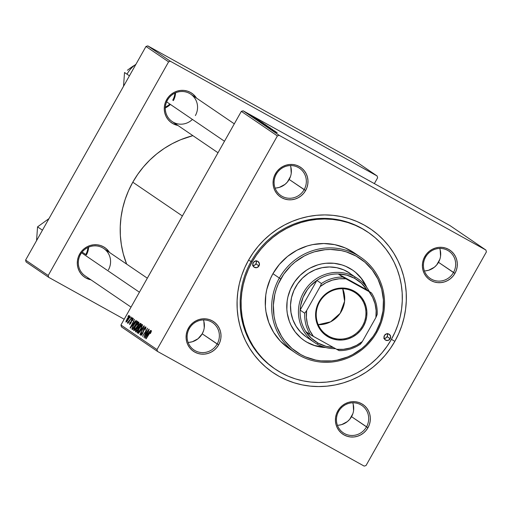 <?xml version="1.0" encoding="UTF-8"?>
<svg xmlns="http://www.w3.org/2000/svg" width="512" height="512" viewBox="0 0 512 512"><rect width="100%" height="100%" fill="white"/><g stroke="black" fill="none" stroke-linecap="round" stroke-linejoin="round"><path stroke-width="0.77" d="M188.102 342.419A16.538 15.93 124.3 0 0 202.208 333.811L217.178 344.006A16.538 15.93 -55.7 0 1 193.939 349.946A16.538 15.93 -55.7 0 1 189.312 328.544A16.538 15.93 -55.7 0 1 212.55 322.605A16.538 15.93 -55.7 0 1 217.178 344.006A16.538 15.93 124.3 0 0 211.36 321.875A16.538 15.93 124.3 0 0 189.312 328.544L188.454 328.109A17.914 17.261 -55.7 0 1 212.346 320.877A17.914 17.261 -55.7 0 1 218.643 344.858L202.208 333.811A16.538 15.93 124.3 0 0 203.418 319.936M275.078 188.064A16.538 15.93 124.3 0 0 289.178 179.456L304.154 189.651A16.538 15.93 -55.7 0 1 280.915 195.59A16.538 15.93 -55.7 0 1 276.288 174.189A16.538 15.93 -55.7 0 1 299.526 168.25A16.538 15.93 -55.7 0 1 304.154 189.651A16.538 15.93 124.3 0 0 298.336 167.52A16.538 15.93 124.3 0 0 276.288 174.189L275.43 173.754A17.914 17.261 -55.7 0 1 299.315 166.522A17.914 17.261 -55.7 0 1 305.619 190.502L289.178 179.456A16.538 15.93 124.3 0 0 290.387 165.574M424.403 270.931A16.538 15.93 124.3 0 0 438.509 262.317L453.478 272.512A16.538 15.93 -55.7 0 1 430.24 278.451A16.538 15.93 -55.7 0 1 425.613 257.05A16.538 15.93 -55.7 0 1 448.858 251.11A16.538 15.93 -55.7 0 1 453.478 272.512A16.538 15.93 124.3 0 0 447.661 250.381A16.538 15.93 124.3 0 0 425.613 257.05L424.755 256.614A17.914 17.261 -55.7 0 1 448.646 249.389A17.914 17.261 -55.7 0 1 454.95 273.363L438.509 262.317A16.538 15.93 124.3 0 0 439.718 248.442M337.427 425.286A16.538 15.93 124.3 0 0 351.533 416.672L366.509 426.867A16.538 15.93 -55.7 0 1 343.264 432.806A16.538 15.93 -55.7 0 1 338.637 411.405A16.538 15.93 -55.7 0 1 361.882 405.466A16.538 15.93 -55.7 0 1 366.509 426.867A16.538 15.93 124.3 0 0 360.691 404.736A16.538 15.93 124.3 0 0 338.637 411.405L337.786 410.97A17.914 17.261 -55.7 0 1 361.67 403.744A17.914 17.261 -55.7 0 1 367.974 427.718L351.533 416.672A16.538 15.93 124.3 0 0 352.742 402.797M108.39 269.933A16.538 15.93 124.3 0 0 102.573 247.795A16.538 15.93 124.3 0 0 80.518 254.47L79.667 254.029A17.914 17.261 -55.7 0 1 109.555 252.474L106.33 248.736L103.552 246.803L100.442 245.472L97.107 244.787L93.683 244.781L90.304 245.453L87.091 246.778L84.179 248.698L81.67 251.149L79.667 254.029L78.24 257.235L77.453 260.64L77.325 264.115L77.869 267.52L79.066 270.726L80.864 273.619L83.194 276.077L85.971 278.01L90.938 279.814A17.914 17.261 -55.7 0 1 79.667 254.029L80.518 254.47A16.538 15.93 -55.7 0 1 103.763 248.531A16.538 15.93 -55.7 0 1 108.39 269.933M195.366 115.578A16.538 15.93 124.3 0 0 189.549 93.44A16.538 15.93 124.3 0 0 167.494 100.115L166.643 99.674A17.914 17.261 -55.7 0 1 196.531 98.118L193.306 94.381L190.528 92.448L187.411 91.117L184.083 90.432L180.659 90.426L177.28 91.098L174.067 92.422L171.155 94.342L168.646 96.794L166.643 99.674L165.216 102.88L164.422 106.285L164.301 109.76L164.845 113.165L166.042 116.371L167.834 119.264L170.17 121.722L172.941 123.654L177.914 125.459A17.914 17.261 -55.7 0 1 166.643 99.674L167.494 100.115A16.538 15.93 -55.7 0 1 190.739 94.176A16.538 15.93 -55.7 0 1 195.366 115.578M367.776 232.077A82.688 79.654 124.3 0 0 251.117 261.453L248.55 260.141A86.822 83.635 -55.7 0 1 364.307 225.12A86.822 83.635 -55.7 0 1 394.854 341.331L391.411 339.328L394.854 341.331L398.682 333.722L401.76 325.798L404.077 317.632L405.594 309.299L406.304 300.89L406.202 292.48L405.28 284.147L403.558 275.968L401.05 268.038L397.773 260.416L393.766 253.184L389.062 246.406L383.712 240.16L377.76 234.49L371.277 229.459L364.307 225.12L356.934 221.504L349.222 218.656L341.242 216.589L333.069 215.341L324.794 214.912L316.486 215.309L308.23 216.531L300.102 218.566L292.186 221.389L284.55 224.973L277.274 229.293L270.419 234.298L264.064 239.942L258.266 246.17L253.075 252.928L248.55 260.141L244.723 267.75L241.638 275.674L239.328 283.84L237.811 292.173L237.101 300.582L237.203 308.998L238.125 317.331L239.846 325.504L242.355 333.44L245.632 341.056L249.638 348.288L254.342 355.066L259.693 361.312L265.638 366.982L272.128 372.013L279.091 376.352L286.47 379.968L294.182 382.822L302.163 384.883L310.33 386.131L318.611 386.56L326.918 386.163L335.174 384.941L343.302 382.912L351.219 380.09L358.854 376.499L366.131 372.179L372.979 367.174L379.334 361.53L385.139 355.302L390.33 348.544L394.854 341.331A86.822 83.635 -55.7 0 1 279.091 376.352A86.822 83.635 -55.7 0 1 248.55 260.141L251.117 261.453A82.688 79.654 -55.7 0 1 367.322 231.77A82.688 79.654 -55.7 0 1 367.776 232.077M132.794 182.202A95.085 91.603 124.3 0 0 126.63 264.102L123.258 253.786L121.37 244.832L120.365 235.706L120.256 226.49L121.03 217.28L122.694 208.16L125.229 199.213L128.602 190.534L132.794 182.202L182.387 215.974L132.794 182.202L137.754 174.298L143.437 166.899L149.786 160.077L156.749 153.894L164.25 148.41L172.218 143.68L180.582 139.757L192.877 135.648A95.085 91.603 124.3 0 0 132.794 182.202M88.57 247.2A16.538 15.93 -55.7 0 1 86.387 254.95A16.538 15.93 124.3 0 0 88.57 247.2M175.546 92.845A16.538 15.93 -55.7 0 1 173.363 100.595A16.538 15.93 124.3 0 0 175.546 92.845M449.856 225.504L485.914 250.054L279.226 135.366L243.168 110.816L449.856 225.504L243.168 110.816L241.331 111.366L120.941 325.018L157.005 349.568L277.389 135.923L241.331 111.366L243.168 110.816L279.226 135.366L485.914 250.054L486.4 251.904L366.016 465.549L486.4 251.904L485.914 250.054L449.856 225.504M258.726 120.09L257.517 119.411L258.726 120.09M257.229 119.072L256.013 118.394L257.229 119.072M265.459 124.666L256.89 119.878L265.555 124.736M262.432 122.618L253.28 117.408L262.432 122.618M267.014 125.734L258.662 121.062L267.014 125.734M270.611 128.186L261.549 123.034L270.611 128.186M277.107 132.768L269.069 128.16L277.146 132.794M275.309 131.386L265.67 125.843L275.309 131.386M277.075 132.582L267.923 127.379L277.075 132.582M264.909 125.222L272.57 129.523L264.813 125.216M269.018 127.085L260.416 122.278L269.107 127.162M254.298 117.741L259.898 120.89L254.227 117.741M263.68 123.462L255.123 118.65L263.68 123.462M256.333 118.445L249.965 114.88L256.403 118.509M258.086 119.654L251.482 115.91L258.086 119.654M255.174 117.67L253.958 116.992L255.174 117.67M138.829 322.099C137.875 322.259 136.646 323.674 135.149 326.342L137.69 322.72L138.547 322.08L138.976 322.432L137.875 325.581L135.283 329.581L134.323 330.496L133.658 330.4L134.445 327.686L135.149 326.342L133.779 330.586L135.13 329.754L137.517 326.234L138.816 322.093M134.291 322.33L136.09 320.384L130.362 328.109L130.086 327.923L134.528 319.322L133.536 321.811L134.291 322.33L133.536 321.811L134.528 319.322L130.086 327.923L130.362 328.109L136.09 320.384L134.291 322.33M151.462 330.701L150.406 333.606L150.95 331.808L150.451 331.955L146.106 338.829L150.669 331.181L151.462 330.701L149.613 332.698L145.882 338.675L150.893 331.674L150.406 333.606L151.462 330.701M145.824 326.861L143.757 328.87L144.973 327.2L145.888 326.912L145.901 327.968L144.883 330.15L145.35 327.942L144.397 328.365L142.81 333.274L141.696 334.944L140.806 335.373L140.736 334.394L141.658 332.326L141.363 334.394L142.624 333.024L143.757 328.87L142.406 333.453L141.363 334.394L141.658 332.326L140.806 335.373L142.662 333.549L144.026 328.941L145.254 327.834L144.883 330.15L145.792 326.842M138.355 333.549L144.026 325.786L144.307 325.978L139.898 334.605L143.456 327.059L138.355 333.549L143.456 327.059L139.898 334.605L144.307 325.978L144.026 325.786L138.355 333.549M142.387 324.518C141.434 324.678 140.205 326.093 138.707 328.768L141.248 325.139L142.106 324.499L142.534 324.858L141.427 328L138.688 332.173L137.882 332.915L137.21 332.819L137.997 330.106L138.707 328.768L137.338 333.011L138.688 332.173L141.075 328.653L142.368 324.512M127.859 316.442L128.806 315.424L127.859 316.442M138.336 325.53L140.064 323.373L141.28 323.917L136.186 332.077L135.45 331.488L135.616 330.451L138.336 325.53L135.424 331.36L136.186 332.077L141.28 323.917L140.422 323.334L138.336 325.53M148.934 332.301L150.726 330.349L144.998 338.08L144.73 337.894L149.171 329.293L148.173 331.782L148.934 332.301L148.173 331.782L149.171 329.293L144.73 337.894L144.998 338.08L150.726 330.349L148.934 332.301M145.606 333.958L148.947 329.139L143.853 337.293L147.021 329.587L142.483 336.358L147.578 328.205L144.416 335.904L145.606 333.958L144.416 335.904L147.578 328.205L142.483 336.358L147.021 329.587L143.853 337.293L148.947 329.139L145.606 333.958M133.171 318.246L131.654 319.661L131.13 322.675L129.92 323.731L130.33 323.962L129.92 323.731L130.016 322.285L129.478 324.486L130.925 323.066L131.91 319.744L132.73 319.002L133.197 319.264L132.73 319.002L132.474 320.794L133.171 318.246L133.293 318.893L132.474 320.794L132.8 319.098L132.032 319.539L131.091 322.752L129.523 324.512L130.016 322.285L129.869 323.674L130.419 323.373L131.565 319.814L133.158 318.24M136.634 321.037L137.728 321.498L132.634 329.651L131.878 328.717L133.005 325.862L136.634 321.037L133.293 325.344L131.885 328.998L132.634 329.651L137.728 321.498L137.094 321.069M126.88 319.187L128.877 316.32L129.549 315.853L129.818 316.218L128.986 318.451L126.938 321.51L125.875 321.965L126.394 320.115L125.965 322.093L128.858 318.682L129.696 315.878L126.88 319.187M129.914 317.837L130.867 316.826L129.914 317.837M130.01 319.622L131.725 317.414L128.019 323.341L128.563 321.965L127.43 323.091L130.01 319.622L127.398 322.765L128.563 321.965L128.019 323.341L131.725 317.414L130.01 319.622M131.418 318.861L132.365 317.85L131.418 318.861M364.179 466.106L157.491 351.418L121.427 326.861L120.941 325.018L241.331 111.366L277.389 135.923L279.226 135.366L277.389 135.923L157.005 349.568L157.491 351.418L157.005 349.568L120.941 325.018L121.427 326.861L157.491 351.418L364.179 466.106L366.016 465.549L364.179 466.106M275.136 369.062L274.246 368.461A82.688 79.654 -55.7 0 1 251.117 261.453A82.688 79.654 124.3 0 0 274.707 368.768M354.509 160.582L377.126 175.981L170.438 61.293L147.821 45.894L354.509 160.582L147.821 45.894L145.984 46.451L25.6 260.096L48.211 275.494L168.602 61.85L145.984 46.451L147.821 45.894L170.438 61.293L377.126 175.981L377.613 177.824L374.355 183.61L377.613 177.824L377.126 175.981L354.509 160.582M124.198 319.238L48.698 277.338L26.086 261.946L25.6 260.096L145.984 46.451L168.602 61.85L170.438 61.293L168.602 61.85L48.211 275.494L48.698 277.338L48.211 275.494L25.6 260.096L26.086 261.946L48.698 277.338L124.198 319.238M218.01 152.755L172.122 121.517A16.538 15.93 -55.7 0 1 167.494 100.115A16.538 15.93 124.3 0 0 171.36 120.96A16.538 15.93 124.3 0 0 192.416 119.418M131.034 307.11L85.146 275.872A16.538 15.93 -55.7 0 1 80.518 254.47M170.413 104.435A16.538 15.93 -55.7 0 1 165.312 107.866M337.786 410.97L336.358 414.176L335.565 417.574L335.443 421.05L335.987 424.454L337.184 427.667L338.976 430.554L341.312 433.018L344.083 434.95L347.2 436.282L350.534 436.966L353.952 436.973L357.338 436.301L360.544 434.976L363.462 433.056L365.965 430.605L367.974 427.718L369.402 424.518L370.189 421.114L370.317 417.638L369.766 414.234L368.576 411.027L366.778 408.134L364.448 405.677L361.67 403.744L358.554 402.406L355.226 401.722L351.802 401.715L348.422 402.387L345.21 403.712L342.298 405.632L339.789 408.083L337.786 410.97L338.637 411.405A16.538 15.93 124.3 0 0 344.454 433.542A16.538 15.93 124.3 0 0 366.509 426.867L367.974 427.718A17.914 17.261 -55.7 0 1 344.083 434.95A17.914 17.261 -55.7 0 1 337.786 410.97M424.755 256.614L423.334 259.821L422.541 263.219L422.419 266.694L422.963 270.099L424.154 273.312L425.952 276.198L428.282 278.656L431.059 280.595L434.176 281.926L437.504 282.611L440.928 282.618L444.307 281.946L447.52 280.621L450.432 278.701L452.941 276.25L454.95 273.363L456.371 270.163L457.165 266.758L457.286 263.283L456.742 259.878L455.552 256.672L453.754 253.779L451.424 251.322L448.646 249.389L445.53 248.051L442.202 247.366L438.778 247.36L435.398 248.032L432.186 249.357L429.274 251.277L426.765 253.728L424.755 256.614L425.613 257.05A16.538 15.93 124.3 0 0 431.43 279.187A16.538 15.93 124.3 0 0 453.478 272.512L454.95 273.363A17.914 17.261 -55.7 0 1 431.059 280.595A17.914 17.261 -55.7 0 1 424.755 256.614M275.43 173.754L274.003 176.96L273.216 180.358L273.088 183.834L273.632 187.238L274.829 190.451L276.627 193.338L278.957 195.795L281.734 197.734L284.845 199.066L288.179 199.75L291.603 199.757L294.982 199.085L298.195 197.76L301.107 195.84L303.616 193.389L305.619 190.502L307.046 187.302L307.834 183.898L307.962 180.422L307.418 177.018L306.221 173.805L304.422 170.918L302.093 168.461L299.315 166.522L296.205 165.19L292.87 164.506L289.446 164.499L286.067 165.171L282.861 166.496L279.942 168.416L277.434 170.867L275.43 173.754L276.288 174.189A16.538 15.93 124.3 0 0 282.106 196.326A16.538 15.93 124.3 0 0 304.154 189.651L305.619 190.502A17.914 17.261 -55.7 0 1 281.734 197.734A17.914 17.261 -55.7 0 1 275.43 173.754M188.454 328.109L187.027 331.315L186.24 334.714L186.112 338.189L186.662 341.594L187.853 344.806L189.651 347.693L191.981 350.15L194.758 352.09L197.875 353.421L201.203 354.106L204.627 354.112L208.006 353.44L211.219 352.115L214.131 350.195L216.64 347.744L218.643 344.858L220.07 341.658L220.864 338.253L220.986 334.778L220.442 331.373L219.245 328.166L217.453 325.274L215.117 322.816L212.346 320.877L209.229 319.546L205.894 318.861L202.477 318.854L199.091 319.526L195.885 320.851L192.966 322.771L190.464 325.222L188.454 328.109L189.312 328.544A16.538 15.93 124.3 0 0 195.13 350.682A16.538 15.93 124.3 0 0 217.178 344.006L218.643 344.858A17.914 17.261 -55.7 0 1 194.758 352.09A17.914 17.261 -55.7 0 1 188.454 328.109M338.592 425.21L341.715 424.595L347.366 421.594L349.683 419.334L352.851 413.715M353.581 410.573L353.19 404.224M189.267 342.349L192.384 341.734L198.042 338.733L202.208 333.811L203.52 330.854M204.25 327.712L203.866 321.363M276.237 187.994L279.36 187.379L285.011 184.378L287.328 182.118L290.496 176.499M291.226 173.357L290.835 167.008M425.568 270.854L428.685 270.24L434.342 267.238L436.659 264.979L439.821 259.36M440.55 256.218L440.166 249.869M136.218 332.026L135.642 331.706L136.218 332.026M136.32 331.859L135.424 331.36L136.32 331.859M137.229 328.282L136.435 329.389L137.229 328.282L138.406 328.525L137.786 328.179L138.144 328.429L136.794 331.098L136.179 330.707L136.442 329.376L136.051 330.246L136.557 330.97L138.381 328.557L137.229 328.282L137.786 328.179M138.726 328.006L137.651 327.411L138.726 328.006M139.802 324.333L138.125 326.656L138.739 327.475L140.461 324.717L138.982 327.603L138.272 327.155L138.547 325.709L139.802 324.333L140.698 324.851L140.045 324.435M140.877 328.461L138.874 331.405L139.181 331.578L137.894 332.032L138.502 332.371L137.894 332.032L138.874 329.011L141.818 325.491L142.374 325.798L141.818 325.491L141.107 328.589L141.901 325.632L140.474 326.573L138.374 329.958L137.811 331.891L139.002 331.264L140.877 328.461M142.374 325.798L141.818 325.491M145.843 328.154L145.254 327.834M143.392 331.802L142.854 331.507L143.392 331.802M151.328 331.917L150.893 331.674L151.328 331.917M148.262 333.197L145.414 337.088L147.654 332.787L148.55 333.286L147.654 332.787L148.512 333.338L147.654 332.787L145.414 337.088L148.262 333.197M133.619 323.232L130.771 327.117L133.011 322.816L133.914 323.315L133.011 322.816L133.875 323.373L133.011 322.816L130.771 327.117L133.619 323.232M132.659 329.606L132.096 329.293L132.659 329.606M132.742 329.472L131.885 328.998L132.742 329.472M136.909 322.298L133.242 328.678L132.48 327.994L133.485 325.549C134.861 323.066 135.91 321.92 136.621 322.106L137.146 322.432L136.371 322.016L135.802 322.285L133.485 325.549L132.493 327.782L132.998 328.55L136.909 322.298M137.158 322.4L136.621 322.106M137.318 326.042L135.322 328.986L135.629 329.158L134.342 329.613L134.95 329.946L134.342 329.613L135.322 326.586L138.259 323.072L138.816 323.379L138.259 323.072L137.555 326.17L138.349 323.206L137.325 323.661L135.187 326.822L134.246 329.216L134.509 329.632L135.168 329.146L137.318 326.042M138.816 323.379L138.259 323.072M128.582 318.624L126.4 321.338L126.867 321.594L126.4 321.338L127.104 319.341L129.267 316.646L129.69 316.877L129.267 316.646L128.819 318.752L129.325 316.736L128.41 317.357L126.349 321.242L128.582 318.624M127.725 322.944L127.398 322.765L127.725 322.944M273.523 130.566L268.966 128L273.523 130.566M268.051 126.547L261.382 122.81L268.083 126.643M262.79 123.443L259.642 121.606L262.79 123.443M266.65 125.606L263.194 123.59L266.65 125.606M258.88 120.595L254.336 118.016L258.88 120.595M256.269 119.322L263.091 123.213L256.083 119.283M262.496 123.085L257.824 120.384L262.496 123.085M384.173 338.464A3.443 3.322 124.3 0 0 387.155 336.672L390.208 338.752A3.443 3.322 -55.7 0 1 385.37 339.987A3.443 3.322 -55.7 0 1 384.403 335.533L386.451 333.882L388.998 334.138L390.554 336.16L390.208 338.752L388.166 340.403L385.619 340.141L384.058 338.125L384.403 335.533A3.443 3.322 -55.7 0 1 389.248 334.291A3.443 3.322 -55.7 0 1 390.208 338.752L387.155 336.672A3.443 3.322 124.3 0 0 387.392 333.734M252.96 265.658A3.443 3.322 124.3 0 0 255.942 263.859L258.995 265.946A3.443 3.322 -55.7 0 1 254.157 267.181A3.443 3.322 -55.7 0 1 253.19 262.72L255.238 261.069L257.786 261.331L259.341 263.347L258.995 265.946L256.954 267.59L254.406 267.334L252.845 265.312L253.19 262.72A3.443 3.322 -55.7 0 1 258.035 261.485A3.443 3.322 -55.7 0 1 258.995 265.946L255.942 263.859A3.443 3.322 124.3 0 0 256.179 260.928M355.706 272.512L361.267 278.374L366.17 286.592A42.72 41.152 124.3 0 0 352.314 269.901M292.429 285.338A42.72 41.152 -55.7 0 1 352.467 270.003A42.72 41.152 -55.7 0 1 366.694 287.302L361.568 278.579L356.013 272.717L352.819 270.24L345.76 266.33L341.965 264.922L334.022 263.296L325.856 263.277L321.798 263.878L317.798 264.877L310.144 268.032L306.56 270.157L300.064 275.398L294.656 281.792L290.547 289.082L287.891 296.998L287.142 301.101L286.848 309.376L287.296 313.478L289.382 321.408L290.995 325.152L295.277 332.045L300.838 337.914L304.032 340.384L307.456 342.522L314.886 345.702L318.81 346.72L325.69 347.526A42.72 41.152 -55.7 0 1 304.378 340.627A42.72 41.152 -55.7 0 1 292.429 285.338M288.653 348.25L280.365 341.12L273.658 332.442L268.806 322.534L265.984 311.795L265.37 306.24L265.773 295.027L266.784 289.472L270.381 278.746L272.934 273.677L279.347 278.042A57.882 55.757 -55.7 0 1 360.698 257.267A57.882 55.757 -55.7 0 1 376.89 332.166L376.032 331.731A56.499 54.432 -55.7 0 1 300.698 354.528A56.499 54.432 -55.7 0 1 280.819 278.899L279.347 278.042A57.882 55.757 124.3 0 0 299.712 355.52A57.882 55.757 124.3 0 0 376.89 332.166A57.882 55.757 -55.7 0 1 295.546 352.947A57.882 55.757 -55.7 0 1 279.347 278.042L272.934 273.677A57.882 55.757 124.3 0 0 289.126 348.576L295.546 352.947M252.032 262.074L251.117 261.453L252.032 262.074A82.688 79.654 -55.7 0 1 368.237 232.39A82.688 79.654 -55.7 0 1 391.373 339.398A82.688 79.654 -55.7 0 1 275.168 369.082A82.688 79.654 -55.7 0 1 252.032 262.074L248.39 269.318L245.453 276.87L243.251 284.646L241.805 292.576L241.126 300.589L241.229 308.602L242.106 316.538L243.744 324.32L246.138 331.878L249.254 339.136L253.069 346.022L257.549 352.474L262.643 358.432L268.307 363.827L274.49 368.614L281.12 372.755L288.147 376.198L295.494 378.912L303.091 380.877L310.874 382.067L318.758 382.477L326.669 382.093L334.534 380.934L342.272 378.995L349.818 376.307L357.088 372.89L364.019 368.781L370.541 364.013L376.595 358.637L382.118 352.704L387.059 346.272L391.373 339.398L395.014 332.154L397.952 324.602L400.154 316.826L401.6 308.896L402.272 300.883L402.176 292.87L401.299 284.934L399.661 277.152L397.267 269.594L394.15 262.336L390.33 255.45L385.856 248.998L380.755 243.046L375.091 237.645L368.915 232.858L362.278 228.723L355.258 225.28L347.91 222.56L340.307 220.602L332.531 219.405L324.646 219.002L316.736 219.379L308.87 220.544L301.133 222.477L293.587 225.165L286.317 228.582L279.386 232.691L272.864 237.459L266.81 242.835L261.286 248.768L256.346 255.206L252.032 262.074M314.349 342.413A38.586 37.171 -55.7 0 1 304.416 291.014A38.586 37.171 -55.7 0 1 355.002 276.909L354.63 278.317A37.21 35.846 -55.7 0 1 366.963 289.888L361.504 283.328L354.63 278.317L346.726 275.13L338.24 273.946L366.963 289.888L371.546 293.011L345.882 278.803L339.072 278.803L332.346 280.141L325.958 282.771L320.154 286.586L306.63 310.592L304.723 313.229A37.21 35.846 124.3 0 0 310.362 334.682L305.773 331.558L310.362 334.682A37.21 35.846 -55.7 0 1 304.723 313.229L300.134 310.106L316.87 280.416L321.453 283.533L320.154 286.586L306.63 310.592L304.723 313.229L300.134 310.106L316.87 280.416L310.208 286.176L307.405 289.606L303.072 297.299L300.614 305.747L300.134 310.106A37.21 35.846 124.3 0 0 305.773 331.558L311.232 338.118L318.112 343.13L317.126 344.122A38.586 37.171 124.3 0 0 335.469 348.653A38.586 37.171 -55.7 0 1 317.126 344.122L318.112 343.13A37.21 35.846 -55.7 0 1 305.773 331.558A37.21 35.846 -55.7 0 1 300.134 310.106A37.21 35.846 -55.7 0 1 316.87 280.416A37.21 35.846 -55.7 0 1 338.24 273.946A37.21 35.846 -55.7 0 1 354.63 278.317L355.002 276.909A38.586 37.171 124.3 0 0 303.552 292.474A38.586 37.171 124.3 0 0 317.126 344.122A38.586 37.171 -55.7 0 1 314.349 342.413L306.4 336.998A38.586 37.171 -55.7 0 1 295.603 287.066A38.586 37.171 -55.7 0 1 349.837 273.21M360.698 257.267L354.278 252.896A57.882 55.757 124.3 0 0 272.934 273.677L279.411 264.358L287.514 256.442L296.934 250.227L307.302 245.952L312.723 244.602L323.763 243.52L334.726 244.64L345.19 247.917L354.752 253.222M376.032 331.731L380.525 321.626L383.021 310.886L383.418 299.942L381.696 289.197L377.933 279.072L372.262 269.958L364.909 262.202L356.154 256.102L346.336 251.898L341.139 250.554L330.438 249.459L325.03 249.722L314.368 251.834L309.216 253.677L304.243 256.006L295.053 262.074L290.918 265.747L283.763 274.202L278.33 283.846L276.32 289.005L274.816 294.317L273.37 305.216L274.029 316.115L275.155 321.434L276.787 326.598L281.53 336.262L284.589 340.672L291.942 348.429L300.698 354.528L305.498 356.877L315.712 360.077L321.024 360.89L331.821 360.909L337.19 360.115L347.635 356.954L352.602 354.618L361.798 348.55L365.933 344.877L373.088 336.429L376.032 331.731L376.89 332.166A57.882 55.757 124.3 0 0 356.525 254.694A57.882 55.757 124.3 0 0 279.347 278.042L280.819 278.899A56.499 54.432 -55.7 0 1 356.154 256.102A56.499 54.432 -55.7 0 1 376.032 331.731M307.155 342.317L314.579 345.498L324.838 347.296A42.72 41.152 124.3 0 1 304.23 340.525M306.086 336.781L300.557 332.032L296.09 326.24L292.858 319.642L290.976 312.48L290.522 305.037L291.507 297.6L293.907 290.445L297.619 283.859L302.502 278.086L308.371 273.35L315.002 269.837L322.131 267.68L329.491 266.963L336.8 267.706L343.776 269.894L350.15 273.427M252.589 265.638L253.894 265.51L255.558 264.416L256.371 262.592L256.058 260.653M383.802 338.451L385.107 338.323L386.771 337.229L387.584 335.398L387.27 333.459M139.424 292.218L81.574 252.826L139.424 292.218M85.773 254.534A16.538 15.93 124.3 0 0 87.917 247.494A16.538 15.93 -55.7 0 1 85.773 254.534L82.157 252.07L85.773 254.534M42.451 230.189L37.555 226.861L48.979 218.611L37.555 226.861L42.451 230.189M36.557 240.646L37.555 226.861L36.557 240.646M48.947 218.662L47.206 219.962M36.787 238.445L36.589 240.595M166.637 101.862L224.486 141.254L166.637 101.862M133.638 65.76L130.4 68.006L133.638 65.76M127.379 70.259L130.4 68.006L127.379 70.259M134.182 65.606L135.923 64.307A27.738 26.72 124.3 0 0 127.194 73.862M165.35 107.155A16.538 15.93 124.3 0 0 169.805 104.019M129.427 75.834L124.531 72.506L129.427 75.834M123.533 86.291L124.531 72.506L123.533 86.291M123.763 84.09L123.565 86.24M174.893 93.139A16.538 15.93 -55.7 0 1 172.749 100.179A16.538 15.93 124.3 0 0 174.893 93.139M328.563 336.134A25.498 24.563 124.3 0 0 362.56 325.85A25.498 24.563 124.3 0 0 353.587 291.725L354.176 291.13A26.323 25.357 -55.7 0 1 363.437 326.362A26.323 25.357 -55.7 0 1 328.339 336.979L328.563 336.134L324.998 333.709L328.563 336.134A25.498 24.563 -55.7 0 1 326.726 335.002A25.498 24.563 -55.7 0 1 320.166 301.043A25.498 24.563 -55.7 0 1 353.587 291.725A25.498 24.563 -55.7 0 1 355.424 292.858A25.498 24.563 -55.7 0 1 361.99 326.81A25.498 24.563 -55.7 0 1 328.563 336.134L328.339 336.979L324.262 334.138L320.838 330.522L318.195 326.278L316.442 321.562L315.642 316.557L315.827 311.456L316.986 306.458L319.078 301.747L322.029 297.51L325.715 293.907L329.997 291.085L334.714 289.139L339.68 288.154L344.704 288.166L349.6 289.165L354.176 291.13L358.253 293.971L361.683 297.581L364.32 301.83L366.074 306.547L366.88 311.552L366.694 316.653L365.53 321.651L363.437 326.362L360.493 330.598L356.806 334.195L352.525 337.024L347.808 338.963L342.842 339.955L337.811 339.942L332.915 338.938L328.339 336.979A26.323 25.357 -55.7 0 1 319.078 301.747A26.323 25.357 -55.7 0 1 354.176 291.13L353.587 291.725A25.498 24.563 124.3 0 0 319.597 302.01A25.498 24.563 124.3 0 0 328.563 336.134M318.234 324.678A25.498 24.563 124.3 0 0 342.707 288.736L344.595 301.248L340.166 313.312L330.566 321.85L318.234 324.678M355.002 276.909L347.059 271.501L355.002 276.909A38.586 37.171 -55.7 0 1 357.779 278.624A38.586 37.171 -55.7 0 1 369.299 291.482A38.586 37.171 124.3 0 0 355.002 276.909M318.112 343.13L326.016 346.317L333.318 347.462A37.21 35.846 -55.7 0 1 318.112 343.13M338.24 273.946L366.963 289.888L371.546 293.011A37.21 35.846 -55.7 0 1 377.19 314.464A37.21 35.846 124.3 0 0 371.546 293.011L342.822 277.069L338.24 273.946A37.21 35.846 124.3 0 0 316.87 280.416L321.453 283.533A37.21 35.846 -55.7 0 1 342.822 277.069L338.24 273.946M310.362 334.682L339.085 350.624A37.21 35.846 124.3 0 0 360.454 344.154L362.362 341.523L375.891 317.517L377.19 314.464L375.891 317.517L376.128 310.611L375.04 303.834L372.672 297.446L369.101 291.693A35.827 34.515 -55.7 0 1 375.891 317.517L362.362 341.523A35.827 34.515 -55.7 0 1 336.64 349.306L343.45 349.306L350.176 347.968L356.557 345.338L362.362 341.523L360.454 344.154A37.21 35.846 -55.7 0 1 339.085 350.624L313.414 336.416A35.827 34.515 -55.7 0 1 306.63 310.592L306.387 317.498L307.475 324.275L309.85 330.662L313.414 336.416L310.362 334.682M342.822 277.069A37.21 35.846 124.3 0 0 321.453 283.533L320.154 286.586A35.827 34.515 -55.7 0 1 345.882 278.803L342.822 277.069M137.741 328.154L138.406 328.525M140.006 324.41L140.73 324.806L140.006 324.41M139.987 324.397L140.73 324.806M367.322 231.77L368.237 232.39M147.328 278.195L103.763 248.531M190.739 94.176L234.304 123.84"/></g></svg>
